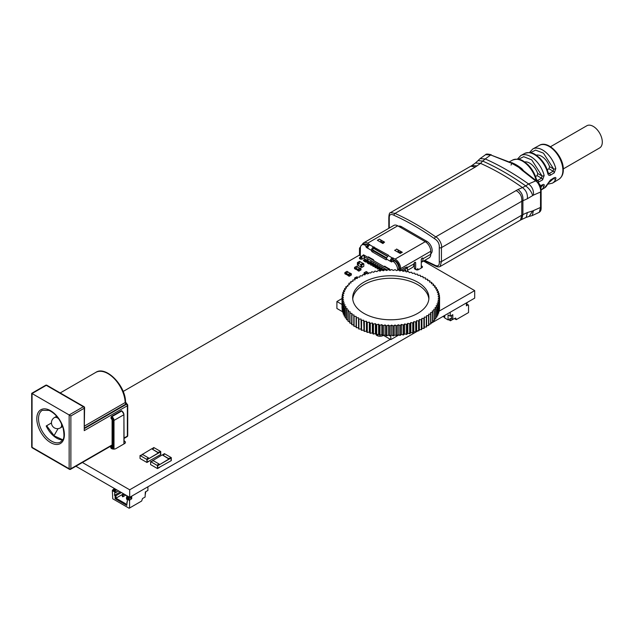 <?xml version="1.0" encoding="UTF-8"?>
<svg xmlns="http://www.w3.org/2000/svg" width="634" height="634" viewBox="0 0 634 634"><rect width="100%" height="100%" fill="white"/><g stroke="black" fill="none" stroke-linecap="round" stroke-linejoin="round"><path stroke-width="0.95" d="M356.26 278.461L357.37 277.819M356.086 278.461L357.378 277.716M357.418 277.304L356.673 276.876L354.517 278.12L355.206 278.516M355.032 279.657L354.517 278.12M51.449 422.965L46.211 425.985A18.299 10.564 60 0 0 62.711 439.869M124.09 438.007L127.363 436.121L127.363 405.744L84.243 430.644L84.243 408.233L70.873 415.952L31.7 393.334L45.68 385.266A1.22 0.705 -120 0 1 46.29 385.321L32.057 393.54L32.057 447.327L69.146 468.732L69.146 414.953L83.379 406.735L46.29 385.321A1.22 0.705 -60 0 1 46.9 385.266A1.22 1.22 0 0 0 45.68 385.266M84.243 430.644L84.599 407.733A1.22 1.22 0 0 0 83.989 406.679A1.22 0.705 120 0 0 83.379 406.735A1.22 0.705 -120 0 1 84.243 408.233A1.22 0.705 0 0 0 84.599 407.733M58.074 428.639L54.001 435.693M110.974 418.194L111.41 418.44L110.974 418.194L111.41 416.451L121.324 410.721L121.76 410.975L121.324 410.721M404.54 270.932L404.563 270.916A0.911 0.531 120 0 0 404.92 270.583A0.911 0.531 -60 0 1 405.823 271.098A0.911 0.531 120 0 0 405.728 271.384M368.774 256.984L368.029 257.412A1.054 0.61 60 0 1 368.251 256.928A1.054 0.61 60 0 1 368.774 256.984A1.054 0.61 60 0 1 369.139 257.309L373.085 259.472A1.054 0.61 60 0 1 373.83 260.756L384.204 266.748A1.054 0.61 60 0 1 384.418 266.264A1.054 0.61 60 0 1 384.949 266.32L384.204 266.748M384.949 266.32A1.054 0.61 60 0 1 385.313 266.645L388.896 268.705A1.054 0.61 60 0 1 389.26 268.808L389.165 268.864M398.944 270.203L398.944 268.856A6.895 3.978 -120 0 0 394.665 260.796A1.831 1.054 -120 0 0 394.507 260.693A1.831 1.054 -120 0 0 393.595 260.606L392.295 261.351A1.831 1.054 -120 0 0 391.994 261.731A0.911 0.531 60 0 1 391.384 261.882L386.534 259.076A2.742 1.585 -60 0 1 388.476 255.716L388.476 255.217L388.476 255.716L392.2 257.872L395.148 259.076A7.806 4.509 60 0 1 400.664 268.634L430.771 251.254L430.771 254.242A7.806 4.509 60 0 1 429.155 257.816L421.388 262.302A7.806 4.509 -120 0 0 423.005 258.727L430.771 254.242M397.645 270.203L397.645 269.601A6.895 3.978 -120 0 0 393.373 261.549A1.831 1.054 -120 0 0 393.215 261.446A1.831 1.054 -120 0 0 392.295 261.351L391.384 261.882M368.053 246.919L367.942 246.856A0.911 0.531 60 0 1 367.332 246.008A1.831 1.054 -120 0 0 366.111 244.304A1.831 1.054 -120 0 0 365.953 244.225A6.895 3.978 -120 0 0 363.108 244.185L361.816 244.93A6.895 3.978 -120 0 0 360.389 248.084L360.302 255.938L361.38 256.556L363.551 254.82L368.029 257.412M387.746 256.294L374.306 248.536L373.442 248.536L373.442 247.038A2.742 1.585 120 0 0 371.5 250.398L366.65 247.601A0.911 0.531 60 0 1 366.04 246.753A1.831 1.054 -120 0 0 364.819 245.049A1.831 1.054 -120 0 0 364.661 244.97A6.895 3.978 -120 0 0 361.816 244.93M399.349 270.544A0.911 0.531 0 0 0 400.323 270.425L405.277 267.564A1.22 0.705 120 0 1 405.498 267.469L407.186 268.253A1.22 0.705 120 0 1 407.44 268.808L407.44 271.621M407.186 268.253A1.22 0.705 120 0 0 406.576 268.309L402.384 270.726M360.643 259.155A1.22 0.705 -60 0 1 360.603 258.87L361.277 256.501M379.449 239.177L384.569 242.133A2.132 1.236 60 0 0 383.499 242.029L381.89 242.957M377.396 240.365L379.449 239.058M381.208 241.562L382.754 242.457M379.718 239.335A2.132 1.236 60 0 1 381.137 241.3L381.509 242.695M377.396 240.238L382.896 243.535L384.569 242.133M382.064 243.06A2.132 1.236 60 0 1 382.627 243.258M377.777 240.452A2.132 1.236 60 0 1 378.339 240.904M394.649 250.319L400.26 253.434L402.305 252.253L396.702 249.138M399.317 253.014A2.132 1.236 60 0 1 399.88 253.212M394.649 250.2L395.03 250.414A2.132 1.236 60 0 1 395.592 250.866M395.03 250.414L396.702 249.011M400.006 252.419L398.461 251.524M396.971 249.297A2.132 1.236 60 0 1 398.39 251.262L398.762 252.657M399.143 252.918L400.751 251.991A2.132 1.236 60 0 1 401.821 252.094M362.363 244.613A7.806 4.509 60 0 1 363.726 242.798L393.833 225.419A7.806 4.509 60 0 1 397.732 225.807L425.248 241.697A7.806 4.509 60 0 1 430.771 251.254M361.895 259.14L361.895 257.356L361.245 256.984L360.603 257.666M361.895 257.356L362.244 256.057M361.554 256.461L361.245 256.984M365.667 244.106A5.975 3.447 60 0 1 367.633 244.684L368.988 245.469M363.726 242.798A7.806 4.509 60 0 1 367.633 243.187L369.709 244.89L369.709 244.391M367.775 248.251A2.742 1.585 -60 0 1 369.709 244.89L388.476 255.217M392.676 261.137L391.558 260.487A0.911 0.531 120 0 1 392.2 259.369L395.148 260.566A5.975 3.447 60 0 1 399.372 267.889L400.664 268.634A1.22 0.705 -60 0 0 400.45 268.792L400.45 270.353M399.158 270.385L399.158 269.751L400.45 268.792M398.921 268.301A1.22 0.705 -60 0 1 399.372 267.889L398.889 268.008M406.592 267.104L407.353 267.54A1.07 0.618 120 0 0 407.131 267.049A1.07 0.618 120 0 0 406.085 267.627M407.353 267.54L413.947 263.95A7.806 4.509 60 0 1 412.33 267.524L407.44 270.353M407.321 268.38A7.806 4.509 -120 0 0 407.353 267.762M417.83 269.878L417.83 269.83A0.911 0.531 -60 0 1 417.957 269.307L417.917 268.681L417.354 268.959A0.911 0.531 -60 0 1 416.966 269.331L416.538 269.577A1.22 0.705 -60 0 1 415.928 269.64A1.22 0.705 -60 0 1 415.674 269.085L415.674 262.856A1.22 0.705 120 0 0 415.421 262.302A1.22 0.705 120 0 0 414.477 262.627A1.22 0.705 120 0 0 413.947 263.855L413.947 263.95M415.928 269.64L414.636 268.895A1.22 0.705 -60 0 1 414.382 268.333L414.382 262.745M422.141 258.125L423.005 258.624A1.22 0.705 120 0 0 422.751 258.07A1.22 0.705 120 0 0 421.816 258.395A1.22 0.705 120 0 0 421.277 259.623L421.277 268.016M421.277 259.877A5.975 3.447 -120 0 0 421.681 258.545M371.5 250.398L371.5 250.652A0.911 0.531 60 0 0 372.15 251.769L385.884 259.702A0.911 0.531 60 0 0 386.534 259.33L386.534 259.076M373.442 248.536A0.911 0.531 120 0 0 372.8 249.653L371.5 250.652M389.26 268.808A1.054 0.61 60 0 1 390.005 270.1L390.29 270.258M386.574 258.601L373.442 251.024A0.911 0.531 60 0 1 372.8 249.907L386.74 257.951M361.38 256.556L363.757 254.947M391.558 260.487L390.259 261.232A2.742 1.585 120 0 1 392.2 257.872L392.2 259.369M360.302 255.938A2.742 1.585 180 0 1 359.494 254.813L359.494 248.441A2.742 1.585 0 0 0 360.302 249.558M360.445 247.236L360.302 247.323A2.742 1.585 0 0 0 359.494 248.441M387.398 270.084L364.051 256.611L364.701 258.973L366.856 260.217L367.07 259.599L368.148 260.962L370.304 262.207L370.518 261.588L371.595 262.959L372.459 263.459L372.681 262.833L373.759 264.204L374.615 264.703L374.837 264.077L375.914 265.448L376.778 265.947L376.992 265.321L378.07 266.692L378.934 267.191L379.148 266.565L380.226 267.936L381.089 268.436L381.303 267.81L382.381 269.181L383.245 269.68L383.459 269.054L384.537 269.957M364.051 256.611L364.701 255.486M364.249 256.271L363.187 255.399M389.981 269.886L384.378 266.645M373.814 260.55L368.203 257.309M366.08 244.288A5.975 3.447 60 0 1 367.419 244.803L368.837 245.627M373.719 248.441L387.604 256.461M392.478 259.274L394.927 260.693A5.975 3.447 60 0 1 399.158 268.008M367.506 259.845L366.856 260.217M370.953 261.834L370.304 262.207M373.109 263.078L372.459 263.459M375.914 265.004A1.038 0.602 -60 0 1 375.677 265.186L373.283 266.565L373.283 265.971L375.693 264.576L374.615 264.703M377.42 265.575L376.778 265.947M380.226 267.493A1.038 0.602 -60 0 1 379.988 267.675L377.595 269.054L377.595 268.459L380.012 267.065L378.934 267.191M381.731 268.063L381.089 268.436M383.887 269.307L383.245 269.68M364.487 261.39L363.361 260.241L365.129 259.219M364.399 260.843L366.167 259.821M364.399 261.438L363.361 260.241M368.148 260.519A1.038 0.602 -60 0 1 367.91 260.701L365.517 262.088L365.517 261.485L367.934 260.091L367.482 259.861M365.517 261.485L364.487 260.891L366.254 259.869M365.517 262.088L364.487 260.891M367.934 263.379L366.809 262.238L368.584 261.216M367.847 262.833L369.614 261.81M367.847 263.427L366.809 262.238M371.595 262.516A1.038 0.602 -60 0 1 371.365 262.698L368.972 264.077L368.972 263.482L371.381 262.088L370.93 261.85M368.972 263.482L367.934 262.88L369.701 261.858M368.972 264.077L367.934 262.88M373.759 263.76A1.038 0.602 -60 0 1 373.521 263.942L371.128 265.321L370.264 264.227L372.031 263.205M371.128 265.321L371.128 264.727L373.537 263.332M371.128 264.727L370.264 264.227M373.283 265.971L372.42 265.472L374.187 264.449M373.283 266.565L372.42 265.472M378.07 266.248A1.038 0.602 -60 0 1 377.832 266.431L375.439 267.81L374.575 266.716L376.342 265.694M375.439 267.81L375.439 267.215L377.848 265.82M375.439 267.215L374.575 266.716M377.595 268.459L376.731 267.96L378.498 266.938M377.595 269.054L376.731 267.96M382.381 268.737A1.038 0.602 -60 0 1 382.143 268.919L379.75 270.306L378.886 269.204L380.654 268.182M379.75 270.306L379.75 269.704L382.167 268.309M379.75 269.704L378.886 269.204M382.69 270.496L384.323 269.553M381.636 270.108L382.809 269.434M383.95 270.369L383.293 270.75M563.293 168.913L599.645 147.928A12.807 7.394 -120 0 0 602.3 142.064A12.807 7.394 -120 0 0 596.713 129.178A12.807 7.394 -120 0 0 586.838 125.746L550.486 146.731M430.771 253.822A7.473 4.311 -120 0 0 432.166 250.493A7.473 4.311 -120 0 0 426.888 241.348L401.655 226.782A7.473 4.311 -120 0 0 398.406 226.195M540.445 185.984L542.601 184.692C543.948 184.129 544.471 184.502 544.162 185.802A20.003 11.547 60 0 1 541.103 190.026L544.471 187.981A19.916 11.499 -120 0 0 547.76 183.646L550.439 180.008A1.522 0.896 59.1 0 1 550.138 180.524L553.791 178.027M550.439 180.008L554.251 177.726C555.606 177.171 556.121 177.536 555.804 178.836A19.709 11.38 60 0 1 552.571 183.075A19.709 11.38 60 0 1 552.499 183.123M526.18 217.399L521.766 219.451L522.899 214.609L521.766 215.203L441.438 261.58L440.115 266.51M526.228 217.375L527.361 212.548L522.899 214.609L522.899 200.693C523.359 196.025 521.719 192.292 517.994 189.503L435.677 236.878A1.522 0.777 125.2 0 0 434.48 238.669C437.951 240.809 439.552 243.797 439.283 247.625L439.283 261.58C439.544 265.725 437.943 266.859 434.48 264.996A1.522 0.975 114.2 0 0 434.932 265.765L424.297 260.614M439.283 261.58A1.522 0.88 180 0 0 441.438 261.58L441.438 247.625L521.766 201.255L527.361 198.751C527.813 194.099 526.18 190.374 522.471 187.585L517.994 189.503M477.093 165.894L471.918 165.537L390.536 212.596L395.022 213.404L475.341 167.027L480.548 163.374L475.413 163.017L471.918 165.537M532.211 215.6L529.168 216.392L532.663 210.963L527.361 212.548M527.361 198.751L532.663 195.573C531.672 191.959 529.366 188.742 525.737 185.928L528.55 183.963C532.251 186.761 533.876 190.477 533.416 195.121L540.533 192.031L540.533 207.429L532.663 210.963M525.737 185.928L522.471 187.585A263.181 151.946 -120 0 0 480.548 163.374L482.672 161.068L478.004 160.624L480.096 158.627L485.24 158.96L482.672 161.068A263.792 152.303 60 0 1 525.737 185.928M540.826 206.216L539.368 212.263L532.291 215.56L533.416 210.734M510.766 162.542L511.234 162.573C514.293 163.501 517.867 165.561 521.941 168.755L523.613 170.76M520.783 155.568A20.003 11.547 60 0 1 520.855 155.528A20.003 11.547 60 0 1 544.162 175.563L542.601 179.842L538.044 182.378M536.182 180.611L536.118 180.381A1.522 0.563 -13.7 0 0 536.562 179.826L536.562 179.826C535.033 173.93 532.092 168.81 527.734 164.491C523.668 161.29 520.593 157.541 512.557 160.085L509.102 161.987M532.782 148.982A19.709 11.38 60 0 1 532.853 148.942A19.709 11.38 60 0 1 555.804 168.581L554.251 172.876L550.439 175.158C549.107 175.729 548.22 175.142 547.76 173.399A1.522 0.555 -13.9 0 0 548.196 172.852L548.196 172.852C546.69 167.091 543.813 162.098 539.566 157.874C535.571 154.72 532.584 150.987 524.564 153.491L520.712 155.615A20.003 11.547 60 0 1 544.146 175.57A1.522 0.563 166.2 0 1 542.038 175.99L541.515 178.178A1.522 0.896 59.1 0 1 542.601 179.842M506.336 161.258A1.522 0.88 -64.3 0 1 507.049 161.155L490.716 154.965L509.49 162.47A1.522 0.666 107.8 0 1 509.99 162.28L507.049 161.155M491.318 154.823C487.95 153.872 486.04 153.816 485.596 154.664L490.716 154.965L485.24 158.96A264.402 152.651 -120 0 1 528.55 183.963L535.659 180.912C538.345 182.148 541.388 189.297 540.533 192.031L540.826 190.81M521.219 168.818A1.522 1.046 135.1 0 0 521.148 168.747L523.209 170.483A1.522 0.88 124.3 0 0 522.392 170.522L535.659 180.912A1.522 0.872 131.9 0 1 536.546 180.936L536.546 180.936C539.938 184.763 540.881 184.161 541.127 191.333L541.127 206.739C541.278 210.829 540.501 211.098 539.368 212.263M521.941 168.755A1.522 0.515 -42.5 0 1 521.306 168.898M555.804 178.836A1.522 1.117 -160.7 0 1 555.78 178.843A1.522 1.117 -160.7 0 1 553.68 178.479L548.125 183.266M554.251 177.726A1.522 0.896 59.1 0 1 553.95 178.249M553.165 178.186L553.617 178.447M547.76 183.646A1.522 1.109 19 0 0 548.156 183.171L550.138 180.524M544.162 185.802A1.522 1.109 -161.1 0 1 544.146 185.81A1.522 1.109 -161.1 0 1 542.038 185.453L540.881 187.727M542.601 184.692A1.522 0.896 59.1 0 1 542.3 185.215L542.141 184.993M541.515 185.152L541.967 185.413M510.188 162.455A1.522 0.666 107.8 0 0 509.99 162.28L521.093 168.692M522.392 170.522L520.102 168.596C517.423 165.918 513.889 163.873 509.49 162.47M520.704 168.319L521.148 168.747A1.522 1.046 135.1 0 0 520.102 168.596M538.789 182.124A1.522 0.896 -120.9 0 0 537.703 180.46L536.863 180.492L536.562 179.826M524.643 161.955A12.807 7.394 -120 0 1 537.711 173.494L537.093 175.626L541.515 178.178L537.703 180.46L536.546 179.794M539.407 145.345C548.156 139.71 563.856 156.59 563.309 169.714C563.38 173.946 561.922 177.108 558.958 179.208A19.551 11.285 -120 0 0 562.881 170.324A19.551 11.285 -120 0 0 554.425 150.733A19.551 11.285 -120 0 0 539.407 145.345L532.719 149.022A19.709 11.38 60 0 1 555.78 168.589A1.522 0.555 166 0 1 553.68 169.016L553.165 171.212A1.522 0.896 59.1 0 1 554.251 172.876M550.439 175.158A1.522 0.896 -120.9 0 0 549.353 173.494L548.513 173.526L548.196 172.852M536.229 155.164A12.807 7.394 -120 0 1 549.567 166.647L548.957 168.779L553.165 171.212L549.353 173.494L548.188 172.82M537.093 175.626L535.54 176.521M548.957 168.779L547.245 169.761M158.143 452.525L160.521 451.899L160.521 454.388L160.521 451.899L147.151 459.618L147.151 462.107L149.093 461.235L146.937 462.479L140.035 458.501L140.035 455.513L142.84 454.641L148.443 457.875L147.151 458.62L147.793 458.992L146.937 459.491L146.937 462.479M151.891 448.912L153.832 447.541L160.735 451.527L160.735 454.515L147.151 462.107L147.151 459.618L147.793 458.992M142.618 454.76L141.113 455.133M142.19 454.515L151.677 448.785L158.579 453.017L149.093 458.501L148.443 457.875M158.579 452.771L149.093 458.501M142.19 454.261L149.093 458.247M146.937 459.491L140.035 455.513M147.365 458.747L148.443 458.12M152.968 448.286L153.404 448.539M160.735 451.527L157.929 452.399L152.326 449.157L153.618 448.412L152.968 448.04M368.703 273.191L367.221 272.335L365.564 273.666M365.239 274.34L365.239 273.476M365.152 274.522L365.152 273.428L367.308 272.382M367.308 272.184L366.23 271.558L364.075 272.802L365.152 273.428M365.089 274.641L364.075 274.046L364.075 272.802M360.405 261.897L358.25 263.094L358.337 265.488M362.91 263.348L360.366 261.874L358.297 263.07L358.297 265.464L360.841 266.93M358.297 263.07L360.849 264.544M362.997 263.348L360.881 264.513L360.849 267.009L361.657 267.453L360.841 266.977M363.813 266.209L361.729 267.477L363.797 266.288L363.829 263.839L363.813 266.256L361.745 267.453L361.745 265.06L363.797 263.792L362.949 263.316L363.773 263.792L361.697 264.988L360.881 264.513M348.114 272.137L347.036 271.312L344.88 272.557L344.88 273.801L346.132 274.324M344.88 272.557L345.958 273.183L345.958 274.427M350.103 273.278L348.026 272.081L346.045 273.23L346.045 274.276L348.114 275.473M345.958 273.183L348.114 271.931M346.045 273.23L348.114 274.427L348.114 275.671L349.191 276.289L351.347 275.045L351.347 273.801L349.191 275.045L349.191 276.289M351.347 273.801L350.269 273.183L348.114 274.427L349.191 275.045M168.715 458.62L171.085 458.002L171.085 460.49L171.085 458.002L157.715 465.721L157.715 468.209L159.657 467.337L157.501 468.581L150.599 464.595L150.599 461.607L153.404 460.736L159.007 463.977L157.715 464.722L158.365 465.094L157.501 465.594L157.501 468.581M162.463 455.014L164.404 453.643L171.299 457.629L171.299 460.617L157.715 468.209L157.715 465.721L158.365 465.094M153.19 460.863L151.677 461.235M152.754 460.617L162.241 454.887L169.143 459.119L159.657 464.595L159.007 463.977M169.143 458.873L159.657 464.595M152.754 460.363L159.657 464.35M157.501 465.594L150.599 461.607M157.929 464.849L159.007 464.223M163.54 454.388L163.968 454.641M171.299 457.629L168.501 458.501L162.89 455.26L164.182 454.515L163.54 454.142M342.582 311.762L336.9 308.481L336.9 301.515L342.019 304.471M342.019 298.559L336.9 301.515M383.61 335.449L390.806 339.61L398.826 334.974M390.806 339.61L390.806 335.529M382.175 334.895L382.175 335.933M377.864 335.925L377.864 334.356M352.75 299.018A38.119 22.008 180 0 1 390.806 278.263A38.119 22.008 180 0 1 428.861 299.018M363.853 313.339A38.119 22.008 180 0 1 352.686 297.774A38.119 22.008 180 0 1 390.806 275.766A38.119 22.008 180 0 1 428.925 297.774A38.119 22.008 180 0 1 405.395 318.109A38.119 22.008 180 0 1 363.853 313.339M421.325 319.758L421.325 329.712L419.336 329.553L419.336 319.599L421.325 319.758A48.794 28.165 0 0 0 421.618 319.615L421.895 318.395L423.908 318.474A48.794 28.165 0 0 0 424.186 318.323L424.312 317.095L426.325 317.087A48.794 28.165 0 0 0 426.587 316.929L426.563 315.7L428.576 315.613A48.794 28.165 0 0 0 428.814 315.439L428.647 314.21L430.637 314.044A48.794 28.165 0 0 0 430.851 313.87L430.541 312.649L432.507 312.404A48.794 28.165 0 0 0 432.697 312.213L432.237 311.009L434.171 310.692A48.794 28.165 0 0 0 434.345 310.494L433.735 309.313L435.621 308.909A48.794 28.165 0 0 0 435.772 308.71L435.027 307.553L436.858 307.078A48.794 28.165 0 0 0 436.984 306.872L436.097 305.747L437.872 305.2A48.794 28.165 0 0 0 437.967 304.994L436.953 303.908L438.657 303.29A48.794 28.165 0 0 0 438.728 303.076L437.579 302.03L439.204 301.348A48.794 28.165 0 0 0 439.251 301.126L437.983 300.136L439.521 299.391A48.794 28.165 0 0 0 439.536 299.169L438.149 298.234L439.592 297.425A48.794 28.165 0 0 0 439.584 297.203L438.094 296.324L439.433 295.46A48.794 28.165 0 0 0 439.402 295.238L437.801 294.422L439.037 293.51A48.794 28.165 0 0 0 438.974 293.288L437.278 292.543L438.403 291.577A48.794 28.165 0 0 0 438.316 291.363L436.533 290.681L437.531 289.675A48.794 28.165 0 0 0 437.428 289.461L435.566 288.858L436.446 287.812A48.794 28.165 0 0 0 436.303 287.606L434.377 287.075L435.13 285.997A48.794 28.165 0 0 0 434.964 285.799L432.982 285.348L433.593 284.238A48.794 28.165 0 0 0 433.41 284.048L431.374 283.675L431.857 282.55A48.794 28.165 0 0 0 431.651 282.368L429.575 282.082L429.915 280.933A48.794 28.165 0 0 0 429.686 280.759L427.585 280.553L427.784 279.404A48.794 28.165 0 0 0 427.538 279.237L425.414 279.118L425.477 277.954A48.794 28.165 0 0 0 425.208 277.803L423.076 277.771L422.997 276.606A48.794 28.165 0 0 0 422.712 276.464L420.58 276.519L420.358 275.362A48.794 28.165 0 0 0 420.057 275.235L417.941 275.37L417.584 274.229A48.794 28.165 0 0 0 417.267 274.11L415.167 274.332L414.668 273.206A48.794 28.165 0 0 0 414.343 273.103L412.274 273.405L411.64 272.303A48.794 28.165 0 0 0 411.3 272.216L409.279 272.604L408.518 271.526A48.794 28.165 0 0 0 408.161 271.447L406.188 271.923L405.3 270.877A48.794 28.165 0 0 0 404.936 270.813L403.026 271.368L402.019 270.361A48.794 28.165 0 0 0 401.647 270.314L399.808 270.94L398.675 269.973A48.794 28.165 0 0 0 398.303 269.941L396.543 270.639L395.299 269.727A48.794 28.165 0 0 0 394.919 269.712L393.246 270.472L391.899 269.616A48.794 28.165 0 0 0 391.519 269.608L389.942 270.441L388.491 269.64A48.794 28.165 0 0 0 388.111 269.648L386.645 270.544L385.1 269.799A48.794 28.165 0 0 0 384.719 269.83L383.364 270.781L381.731 270.1A48.794 28.165 0 0 0 381.359 270.139L380.123 271.146L378.411 270.528A48.794 28.165 0 0 0 378.046 270.591L376.929 271.637L375.146 271.098A48.794 28.165 0 0 0 374.789 271.17L373.806 272.263L371.968 271.796A48.794 28.165 0 0 0 371.611 271.875L370.763 273.008L369.479 272.739L367.815 273.872L365.881 273.563A48.794 28.165 0 0 0 365.556 273.674L364.986 274.863L363.02 274.625A48.794 28.165 0 0 0 362.703 274.744L362.283 275.956L360.286 275.798A48.794 28.165 0 0 0 359.993 275.933L359.716 277.161L357.711 277.082A48.794 28.165 0 0 0 357.433 277.232L357.299 278.461L355.286 278.461A48.794 28.165 0 0 0 355.032 278.627L355.048 279.856L353.043 279.943A48.794 28.165 0 0 0 352.805 280.109L352.964 281.337L350.974 281.504A48.794 28.165 0 0 0 350.761 281.686L351.077 282.907L349.112 283.152A48.794 28.165 0 0 0 348.914 283.335L349.374 284.539L347.472 285.451L347.876 286.243L345.99 286.639A48.794 28.165 0 0 0 345.839 286.845L346.584 288.002L344.753 288.478A48.794 28.165 0 0 0 344.627 288.684L345.514 289.801L343.739 290.348A48.794 28.165 0 0 0 343.644 290.562L344.658 291.648L342.954 292.266A48.794 28.165 0 0 0 342.883 292.48L344.032 293.518L342.408 294.208A48.794 28.165 0 0 0 342.36 294.422L343.628 295.412L342.098 296.165A48.794 28.165 0 0 0 342.075 296.379L343.462 297.322L342.019 298.131A48.794 28.165 0 0 0 342.027 298.345L343.517 299.224L342.178 300.096A48.794 28.165 0 0 0 342.209 300.31L343.81 301.126L342.582 302.046A48.794 28.165 0 0 0 342.637 302.26L344.333 303.012L343.216 303.979A48.794 28.165 0 0 0 343.295 304.193L345.078 304.875L344.08 305.881A48.794 28.165 0 0 0 344.191 306.087L346.045 306.697L345.173 307.744A48.794 28.165 0 0 0 345.308 307.95L347.234 308.481L346.489 309.558A48.794 28.165 0 0 0 346.647 309.757L348.629 310.208L348.018 311.31A48.794 28.165 0 0 0 348.201 311.5L350.237 311.873L349.754 313.006A48.794 28.165 0 0 0 349.96 313.188L352.036 313.473L351.696 314.615A48.794 28.165 0 0 0 351.925 314.797L354.026 314.995L353.827 316.152A48.794 28.165 0 0 0 354.073 316.318L356.197 316.437L356.134 317.594A48.794 28.165 0 0 0 356.403 317.753L358.535 317.785L358.614 318.942A48.794 28.165 0 0 0 358.899 319.092L361.031 319.037L361.253 320.186A48.794 28.165 0 0 0 361.554 320.321L363.678 320.186L364.035 321.327A48.794 28.165 0 0 0 364.352 321.446L366.452 321.224L366.943 322.349A48.794 28.165 0 0 0 367.276 322.452L369.345 322.143L369.971 323.245A48.794 28.165 0 0 0 370.311 323.34L372.34 322.952L373.093 324.022A48.794 28.165 0 0 0 373.45 324.101L375.423 323.633L376.311 324.671A48.794 28.165 0 0 0 376.675 324.735L378.585 324.188L379.6 325.194A48.794 28.165 0 0 0 379.964 325.242L381.803 324.616L382.936 325.575A48.794 28.165 0 0 0 383.308 325.614L385.068 324.917L386.312 325.828A48.794 28.165 0 0 0 386.692 325.844L388.365 325.076L389.712 325.939A48.794 28.165 0 0 0 390.092 325.939L391.669 325.107L393.12 325.916A48.794 28.165 0 0 0 393.5 325.9L394.966 325.012L396.512 325.749A48.794 28.165 0 0 0 396.892 325.725L398.247 324.774L399.88 325.456A48.794 28.165 0 0 0 400.252 325.416L401.496 324.41L403.2 325.02A48.794 28.165 0 0 0 403.565 324.965L404.682 323.911L406.465 324.457A48.794 28.165 0 0 0 406.822 324.386L407.813 323.292L409.651 323.76A48.794 28.165 0 0 0 410 323.673L410.848 322.548L412.742 322.936A48.794 28.165 0 0 0 413.083 322.841L413.796 321.676L415.73 321.993A48.794 28.165 0 0 0 416.055 321.882L416.625 320.693L418.591 320.931A48.794 28.165 0 0 0 418.908 320.804L419.336 319.599M418.591 320.931L418.591 330.893A48.794 28.165 0 0 0 418.908 330.766L419.336 329.553M418.908 330.766L418.908 320.804M418.591 330.893L416.625 330.655L416.625 320.693M415.73 321.993L415.73 331.954A48.794 28.165 0 0 0 416.055 331.844L416.625 330.655M416.055 331.844L416.055 321.882M415.73 331.954L413.796 331.637L413.796 321.676M412.742 322.936L412.742 332.898A48.794 28.165 0 0 0 413.083 332.802L413.796 331.637M413.083 332.802L413.083 322.841M412.742 332.898L410.848 332.501L410.848 322.548M409.651 323.76L409.651 333.722A48.794 28.165 0 0 0 410 333.635L410.848 332.501M410 333.635L410 323.673M409.651 333.722L407.813 333.254L407.813 323.292M406.465 324.457L406.465 334.419A48.794 28.165 0 0 0 406.822 334.348L407.813 333.254M406.822 334.348L406.822 324.386M406.465 334.419L404.682 333.872L404.682 323.911M403.2 325.02L403.2 334.982A48.794 28.165 0 0 0 403.565 334.926L404.682 333.872M403.565 334.926L403.565 324.965M403.2 334.982L401.496 334.372L401.496 324.41M399.88 325.456L399.88 335.418A48.794 28.165 0 0 0 400.252 335.37L401.496 334.372M400.252 335.37L400.252 325.416M399.88 335.418L398.247 334.736L398.247 324.774M396.512 325.749L396.512 335.711A48.794 28.165 0 0 0 396.892 335.687L398.247 334.736M396.892 335.687L396.892 325.725M396.512 335.711L394.966 334.966L394.966 325.012M393.12 325.916L393.12 335.877A48.794 28.165 0 0 0 393.5 335.861L394.966 334.966M393.5 335.861L393.5 325.9M393.12 335.877L391.669 335.069L391.669 325.107M389.712 325.939L389.712 335.901A48.794 28.165 0 0 0 390.092 335.901L391.669 335.069M390.092 335.901L390.092 325.939M389.712 335.901L388.365 335.037L388.365 325.076M386.312 325.828L386.312 335.782A48.794 28.165 0 0 0 386.692 335.806L388.365 335.037M386.692 335.806L386.692 325.844M386.312 335.782L385.068 334.871L385.068 324.917M382.936 325.575L382.936 335.537A48.794 28.165 0 0 0 383.308 335.568L385.068 334.871M383.308 335.568L383.308 325.614M382.936 335.537L381.803 334.578L381.803 324.616M379.6 325.194L379.6 335.148A48.794 28.165 0 0 0 379.964 335.204L381.803 334.578M379.964 335.204L379.964 325.242M379.6 335.148L378.585 334.15L378.585 324.188M376.311 324.671L376.311 334.633A48.794 28.165 0 0 0 376.675 334.697L378.585 334.15M376.675 334.697L376.675 324.735M376.311 334.633L375.423 333.595L375.423 323.633M373.093 324.022L373.093 333.983A48.794 28.165 0 0 0 373.45 334.063L375.423 333.595M373.45 334.063L373.45 324.101M373.093 333.983L372.34 332.905L372.34 322.952M369.971 323.245L369.971 333.207A48.794 28.165 0 0 0 370.311 333.302L372.34 332.905M370.311 333.302L370.311 323.34M369.971 333.207L369.345 332.105L369.345 322.143M366.943 322.349L366.943 332.303A48.794 28.165 0 0 0 367.276 332.414L369.345 332.105M367.276 332.414L367.276 322.452M366.943 332.303L366.452 331.178L366.452 321.224M364.035 321.327L364.035 331.289A48.794 28.165 0 0 0 364.352 331.408L366.452 331.178M364.352 331.408L364.352 321.446M364.035 331.289L363.678 320.186M361.253 320.186L361.253 330.148A48.794 28.165 0 0 0 361.554 330.282L363.678 330.14M361.554 330.282L361.554 320.321M361.253 330.148L361.031 319.037M358.614 318.942L358.614 328.903A48.794 28.165 0 0 0 358.899 329.046L361.031 328.998M358.899 329.046L358.899 319.092M358.614 328.903L358.535 317.785M356.134 317.594L356.134 327.556A48.794 28.165 0 0 0 356.403 327.715L358.535 327.746M356.403 327.715L356.403 317.753M353.827 316.152L353.827 326.114A48.794 28.165 0 0 0 354.073 326.28L356.134 326.391M354.073 326.28L354.073 316.318M351.696 314.615L351.696 324.576A48.794 28.165 0 0 0 351.925 324.751L353.827 324.941M351.925 324.751L351.925 314.797M349.754 313.006L349.754 322.96A48.794 28.165 0 0 0 349.96 323.142L351.696 323.388M349.96 323.142L349.96 313.188M348.018 311.31L348.018 321.272A48.794 28.165 0 0 0 348.201 321.462L349.754 321.747M348.201 321.462L348.201 311.5M346.489 309.558L346.489 319.512A48.794 28.165 0 0 0 346.647 319.71L348.018 320.027M346.647 319.71L346.647 309.757M345.173 307.744L345.173 317.697A48.794 28.165 0 0 0 345.308 317.903L346.489 318.228M345.308 317.903L345.308 307.95M344.08 305.881L344.08 315.843A48.794 28.165 0 0 0 344.191 316.049L345.173 316.366M344.191 316.049L344.191 306.087M343.216 303.979L343.216 313.941A48.794 28.165 0 0 0 343.295 314.147L344.08 314.448M343.295 314.147L343.295 304.193M342.582 302.046L342.582 312.007A48.794 28.165 0 0 0 342.637 312.221L343.216 312.475M342.637 312.221L342.637 302.26M342.178 300.096L342.178 310.05A48.794 28.165 0 0 0 342.209 310.272L342.582 310.462M342.209 310.272L342.209 300.31M342.019 298.131L342.019 308.092A48.794 28.165 0 0 0 342.027 308.306L342.178 308.401M342.027 308.306L342.027 298.345M342.075 298.099L342.075 296.379M342.36 296.03L342.36 294.422M342.883 294.002L342.883 292.48M343.644 292.02L343.644 290.562M344.627 290.079L344.627 288.684M345.839 288.193L345.839 286.845M347.472 286.33L347.472 285.451M348.914 284.618L348.914 283.335M350.761 282.946L350.761 281.686M352.805 281.353L352.805 280.109M355.032 279.856L355.032 278.627M425.477 279.118L425.477 277.954M427.784 280.577L427.784 279.404M429.915 282.13L429.915 280.933M431.857 283.763L431.857 282.55M433.593 285.49L433.593 284.238M435.13 287.281L435.13 285.997M436.446 289.144L436.446 287.812M437.531 291.061L437.531 289.675M438.403 293.035L438.403 291.577M439.037 295.056L439.037 293.51M439.433 297.116L439.433 295.46M439.536 307.419L439.592 297.425M439.521 299.391L439.521 309.352A48.794 28.165 0 0 0 439.536 309.13L439.536 299.169M439.204 301.348L439.204 311.31A48.794 28.165 0 0 0 439.251 311.088L439.251 301.126M439.204 311.31L438.728 311.508M438.657 303.29L438.657 313.244A48.794 28.165 0 0 0 438.728 313.03L438.728 303.076M438.657 313.244L437.967 313.497M437.872 305.2L437.872 315.161A48.794 28.165 0 0 0 437.967 314.947L437.967 304.994M437.872 315.161L436.984 315.439M436.858 307.078L436.858 317.04A48.794 28.165 0 0 0 436.984 316.834L436.984 306.872M436.858 317.04L435.772 317.317M435.621 308.909L435.621 318.87A48.794 28.165 0 0 0 435.772 318.672L435.772 308.71M435.621 318.87L434.345 319.14M434.171 310.692L434.171 320.646A48.794 28.165 0 0 0 434.345 320.455L434.345 310.494M434.171 320.646L432.697 320.891M432.507 312.404L432.507 322.365A48.794 28.165 0 0 0 432.697 322.175L432.697 312.213M432.507 322.365L430.851 322.571M430.637 314.044L430.637 324.006A48.794 28.165 0 0 0 430.851 323.831L430.851 313.87M430.637 324.006L428.814 324.156M428.576 315.613L428.576 325.575A48.794 28.165 0 0 0 428.814 325.401L428.814 315.439M428.576 325.575L426.587 325.654M426.325 317.087L426.325 327.049A48.794 28.165 0 0 0 426.587 326.89L426.587 316.929M426.325 327.049L424.312 327.049L424.312 317.095M423.908 318.474L423.908 328.436A48.794 28.165 0 0 0 424.186 328.285L424.312 327.049M424.186 328.285L424.186 318.323M423.908 328.436L421.895 328.357L421.895 318.395M421.325 329.712A48.794 28.165 0 0 0 421.618 329.577L421.895 328.357M421.618 329.577L421.618 319.615M357.758 270.33L355.682 269.133L355.682 268.087L357.758 269.284L357.758 270.528L358.836 271.146L360.992 269.902L360.992 268.657L359.914 268.039L357.758 269.284L358.836 269.902L360.992 268.657M358.836 271.146L358.836 269.902M359.74 268.134L357.671 266.946L355.682 268.087M355.769 269.181L355.595 268.039L357.758 266.993M357.758 266.795L356.673 266.169L354.517 267.413L355.595 268.039M355.595 269.284L354.517 268.657L354.517 267.413M128.718 497.674L127.854 497.175L127.418 497.547L128.282 498.047L128.718 497.674L128.686 496.794L127.593 496.105M127.593 496.271L128.456 496.604M127.854 497.175L127.854 496.47M127.418 497.547L127.418 498.3L128.282 498.799L128.282 498.047M130.762 497.864L128.282 498.799M113.795 488.299L114.485 488.703L113.795 488.14M113.621 489.583L113.621 490.328L114.485 490.827L114.485 490.082L113.621 489.583L114.049 488.505M126.721 499.212L126.388 497.888L126.776 499.212M126.665 497.365L126.388 497.888M122.41 495.59L122.41 496.715L122.41 495.59L122.996 495.249L122.354 494.877L123.907 493.981M122.41 496.715L122.996 496.739L122.996 495.249L124.549 494.354M122.996 496.739L125.849 495.099M122.354 494.877L122.077 495.392M145.749 491.699L145.321 494.441M147.904 486.793L147.904 490.454L145.321 491.952L145.099 497.056L142.515 498.546L141.651 501.034L129.574 508.008L129.574 500.535L127.418 499.291L127.418 496.01M126.776 495.637L126.776 499.418L127.418 499.79L126.776 505.393L115.126 498.673L115.126 495.685L114.485 495.312L115.126 488.909M129.574 508.008L129.146 508.254L112.757 498.799L112.329 490.581L114.485 491.826L114.485 488.537M127.418 499.291L127.854 498.546L130.01 499.79L129.574 500.535M131.729 496.129L131.729 498.799L130.01 499.79M112.329 490.581L112.757 489.836L114.485 490.827M114.049 489.083L112.757 489.836M131.729 498.799L130.762 498.237L130.762 496.691M118.835 491.049L115.126 492.697M121.427 492.547L115.99 495.685L115.99 498.173L126.776 504.395M123.582 493.791L115.126 498.673M115.99 489.408L115.99 492.697M127.418 501.534L126.776 502.405M115.126 495.685L115.99 495.685M120.349 491.921L114.485 495.312M467.25 302.6L466.386 304.336M444.069 315.803L444.069 316.849L444.069 315.803M444.719 317.222L442.778 316.548M454.53 318.656L456.25 319.655L468.542 312.554L468.542 305.089L466.822 304.09M444.719 315.431L444.719 317.975L448.056 319.901L450.647 318.411L450.433 320.772L448.492 319.655M444.719 317.476L443.641 316.849M450.219 312.261L450.219 316.168L448.056 314.924L448.056 319.901M466.386 302.917L466.386 305.834L468.114 304.835M450.219 316.168L452.803 314.67L452.803 319.401L455.608 318.03L456.472 319.528M450.647 320.646L452.803 319.401L451.511 318.656L451.511 315.423M454.958 318.411L455.394 319.156M123.147 391.487L359.518 255.019M418.052 330.829L129.685 497.318L129.685 489.797L82.396 462.495M129.685 497.318L75.882 466.252M423.52 261.065L474.692 290.61L439.251 311.072M430.851 323.435L474.692 298.131L474.692 290.61M429.733 324.085L428.814 324.616M427.047 325.638L426.587 325.9M422.307 328.372L421.832 328.642M420.144 329.625L419.098 330.227M390.314 339.325L129.685 489.797M364.201 257.943L362.537 258.902A1.831 1.054 180 0 1 360.548 259.132A1.831 1.054 180 0 1 359.415 258.157A1.831 1.054 180 0 1 359.953 257.404L361.15 256.715M421.277 265.908A1.831 1.054 180 0 1 422.466 266.89A1.831 1.054 180 0 1 421.935 267.643L418.48 269.632A1.831 1.054 180 0 1 415.745 269.537M383.055 335.544A4.272 2.465 180 0 1 378.561 336.115A4.272 2.465 180 0 1 375.78 334.007M124.09 440.915A3.051 1.759 180 0 1 125.429 442.366A3.051 1.759 180 0 1 124.533 443.61L115.911 448.595A3.051 1.759 180 0 1 112.59 448.975A3.051 1.759 180 0 1 110.704 447.35A3.051 1.759 180 0 1 111.6 446.106L112.091 445.821M58.803 418.971A5.944 3.432 -120 0 0 57.393 417.877A5.944 3.432 -120 0 0 54.421 417.584A5.944 5.944 0 0 0 52.242 425.707A5.944 5.944 0 0 0 60.365 427.887A5.944 3.432 -120 0 0 61.601 425.16A5.944 3.432 -120 0 0 61.355 423.393M50.601 410.721A19.519 11.269 60 0 1 64.399 434.623A19.519 11.269 60 0 1 50.601 442.595A19.519 11.269 60 0 1 36.804 418.686A19.519 11.269 60 0 1 50.601 410.721M42.319 410.317A18.299 10.564 -120 0 0 39.514 424.978A18.299 10.564 -120 0 0 51.465 441.098A18.299 10.564 -120 0 0 60.61 442.001C62.378 439.56 65.397 440.828 63.115 428.021C60.214 419.407 55.53 413.534 49.08 410.396L42.319 410.317M84.599 428.441L126.499 404.246L126.047 403.985L84.599 427.918M70.873 415.952L70.873 468.732L112.091 444.933M84.599 425.977L125.191 402.542A24.393 14.083 -120 0 0 114.175 378.553A24.393 14.083 -120 0 0 95.758 372.412L60.198 392.945M95.758 372.412C105.719 365.358 125.564 385.321 125.548 402.043A1.22 0.674 177.7 0 1 125.191 402.542A1.22 0.705 -120 0 0 126.047 403.985A1.22 0.705 120 0 1 126.657 403.929A1.22 0.705 120 0 1 126.84 404.135M126.499 404.246A1.22 0.705 60 0 1 127.363 405.744A1.22 0.705 180 0 0 127.719 405.245A1.22 1.22 0 0 0 127.109 404.191A1.22 0.705 120 0 0 126.499 404.246M124.09 438.419L127.109 436.675A1.22 1.22 0 0 0 127.719 435.621L127.719 405.245A1.22 0.705 180 0 0 127.363 404.746A1.22 0.705 120 0 0 127.109 404.191L125.548 402.043M84.243 407.234A1.22 0.705 120 0 0 83.989 406.679L46.9 385.266M127.719 435.621A1.22 0.705 180 0 1 127.363 436.121A1.22 0.705 -120 0 1 127.109 436.675M70.873 468.732A1.22 0.705 180 0 1 69.146 468.732A1.22 0.705 -60 0 0 69.399 469.295A1.22 1.22 0 0 0 70.62 469.295A1.22 0.705 -120 0 0 70.873 468.732M31.7 393.334L31.7 446.827A1.22 0.705 180 0 0 32.057 447.327A1.22 0.705 120 0 0 32.31 447.881L69.399 469.295A1.22 0.705 -60 0 0 70.009 469.231A1.22 0.705 -120 0 0 70.62 469.295L112.091 445.345M112.194 419.486L112.273 419.938A1.22 0.705 -120 0 0 111.41 418.44L111.758 418.725M112.273 419.938L112.273 448.888M113.137 449.07L113.137 420.429A2.441 1.411 -120 0 0 111.41 417.441L110.974 417.196M123.915 443.974L123.915 414.707L113.993 420.429L113.993 449.102M111.41 416.451L111.838 416.696L121.76 410.975A3.051 1.759 -120 0 1 123.915 414.707L124.09 443.871M111.41 417.441L111.838 416.696A3.051 1.759 60 0 1 113.993 420.429L113.137 420.429M122.188 411.22L121.76 410.975M123.915 414.208L121.633 410.689M394.665 260.796L393.373 261.549M367.332 246.008L366.04 246.753M361.182 259.211L360.603 258.87M374.306 248.536L374.306 247.038M393.064 259.369L393.064 257.872M414.81 262.357L415.674 262.856M414.382 268.333L415.674 269.085M417.354 268.959L417.957 269.307M416.966 269.331L417.83 269.83M395.148 259.076L425.248 241.697M367.633 243.187L397.732 225.807M365.953 244.225L364.661 244.97M367.942 246.856L366.65 247.601M373.442 251.024L372.15 251.769M386.534 259.33L385.884 259.702M398.944 268.856L397.645 269.601M405.277 267.564L406.576 268.309M404.92 270.583L405.823 271.098M397.336 251.872L398.39 251.262M380.083 241.911L381.137 241.3M367.633 244.684L367.086 245.374M373.521 263.34L373.085 263.094M377.832 265.836L377.396 265.583M382.143 268.325L381.716 268.071M384.299 269.569L383.871 269.315M426.888 241.348L425.739 242.006M400.537 227.424L401.655 226.782M555.78 178.843A19.709 11.38 60 0 1 552.428 183.163L558.958 179.208M544.146 185.81A20.003 11.547 60 0 1 541.103 190.018M434.48 264.996L424.796 260.336M521.766 219.451L520.482 220.109L521.766 215.203L521.766 201.255C522.21 196.588 520.292 193.005 516.005 190.501M389.26 217.502L389.26 218.746C388.999 214.601 390.599 213.468 394.063 215.33C407.535 221.409 421.008 229.183 434.48 238.669M389.26 228.058L389.26 218.746A1.522 0.88 180 0 1 388.816 218.128C388.919 214.435 389.498 212.588 390.536 212.596M475.341 167.027L470.864 166.219M394.063 215.33A1.522 0.975 114.2 0 1 395.022 213.404A263.181 151.946 -120 0 1 435.677 236.878C438.768 237.869 442.461 244.772 441.438 247.625A1.522 0.88 180 0 1 439.283 247.625M532.663 195.573L533.416 195.121M536.118 180.381A20.209 11.666 -120 0 0 512.557 160.085M547.76 173.399A19.916 11.499 -120 0 0 524.564 153.491M536.729 181.53A1.522 0.872 131.9 0 0 536.546 180.936L523.209 170.483M518.477 159.261L523.7 156.693L531.736 159.879L542.038 175.99L537.711 173.494M512.201 162.748L511.036 165.062M530.476 152.691L535.571 150.107L543.457 153.174L553.68 169.016L549.567 166.647M360.366 261.826L359.541 261.351L357.473 262.547L358.297 263.023M358.25 265.488L357.433 265.012L358.25 265.488M358.25 263.094L357.433 262.619L357.41 264.988L358.265 265.511M360.397 261.826L359.589 261.374M359.51 261.351L357.41 262.595L357.41 264.988M360.841 264.592L361.657 265.06L361.745 267.453M128.607 497.864L127.743 497.365M114.049 489.21L114.485 489.456M113.946 489.4L114.485 489.71M359.953 258.902L359.953 257.404M111.6 448.595L111.6 446.106M56.711 416.261L54.421 417.584M62.655 426.563L60.365 427.887M62.774 439.766L54.255 435.915L46.654 425.731M31.7 446.827A1.22 1.22 0 0 0 32.31 447.881M112.091 448.824L112.091 419.684L111.101 418.472M520.482 220.109L440.162 266.486C438.894 267.199 437.151 266.962 434.932 265.765M388.816 228.319L388.816 218.128M529.271 216.384L526.244 217.367M478.02 160.616L475.413 163.017M552.428 183.163L547.752 184.201M548.156 183.171L544.471 187.981M540.54 186.269L542.3 185.215M480.096 158.627L485.596 154.664M520.712 155.615L517.463 159.126M532.719 149.022L529.477 152.548M360.849 267.009L361.673 267.477M128.488 496.834L127.624 496.335M113.827 488.37L114.485 488.751"/></g></svg>

